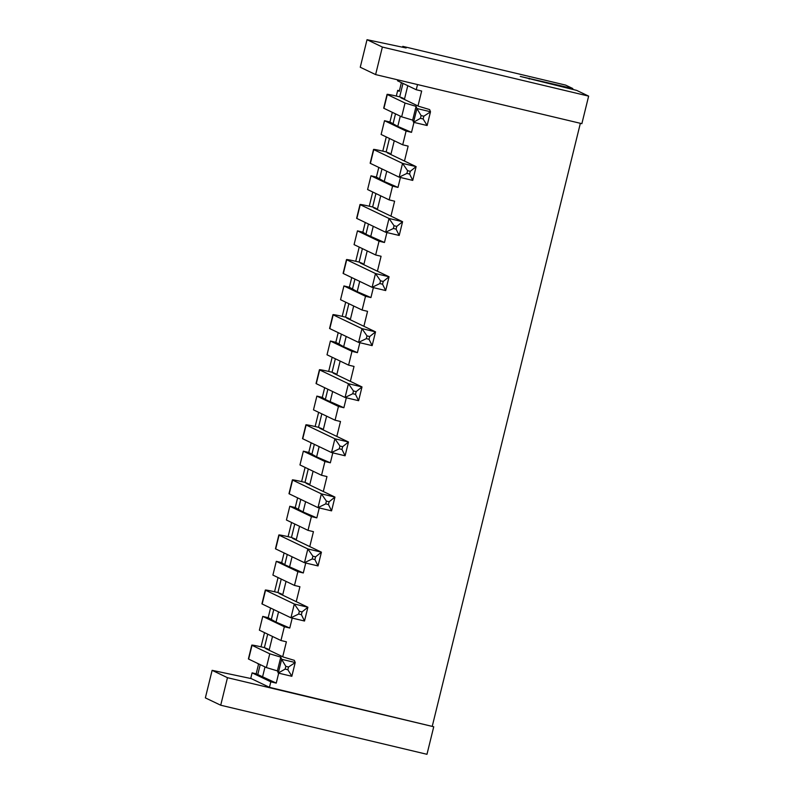 <?xml version="1.0" encoding="UTF-8"?>
<svg xmlns="http://www.w3.org/2000/svg" width="794" height="794" viewBox="0 0 794 794"><rect width="100%" height="100%" fill="white"/><g stroke="black" fill="none" stroke-linecap="round" stroke-linejoin="round"><path stroke-width="1.19" d="M396.315 96.064L397.715 90.337L399.402 90.734M404.474 161.053L408.136 146.106L402.717 144.816L381.13 134.484L384.514 120.708L389.943 121.998L392.315 112.331M390.946 216.127L394.608 201.19L389.179 199.89L367.602 189.558L370.987 175.792L376.416 177.082L378.788 167.405M382.787 151.138L386.271 136.945M377.418 271.201L381.08 256.264L375.651 254.973L354.074 244.631L357.459 230.865L362.888 232.156L365.26 222.489M369.26 206.222L372.743 192.019M363.89 326.284L367.553 311.337L362.124 310.047L340.547 299.715L343.931 285.939L349.36 287.229L351.732 277.563M355.732 261.295L359.216 247.093M350.362 381.358L354.025 366.421L348.596 365.131L327.019 354.789L330.403 341.023L335.832 342.313L338.204 332.636M342.204 316.369L345.688 302.177M336.825 436.432L340.497 421.495L335.068 420.205L313.491 409.863L316.875 396.097L322.295 397.387L324.677 387.72M328.666 371.453L332.16 357.25M323.297 491.516L326.969 476.569L321.54 475.278L299.963 464.947L303.348 451.171L308.767 452.461L311.149 442.794M315.139 426.527L318.632 412.324M309.769 546.59L313.441 531.652L308.012 530.362L286.436 520.02L289.81 506.254L295.239 507.545L297.621 497.868M301.611 481.601L305.104 467.408M296.241 601.663L299.914 586.726L294.485 585.436L272.908 575.094L276.282 561.328L281.711 562.618L284.093 552.952M288.083 536.684L291.577 522.482M282.714 656.747L286.386 641.8L280.957 640.51L259.38 630.178L262.754 616.402L268.183 617.692L270.565 608.025M274.555 591.758L278.049 577.556M256.174 673.828L276.243 683.108L270.814 681.818L252.105 672.865L256.174 673.828L258.546 664.191L257.038 663.099M261.028 646.832L264.521 632.639M269.454 687.326L251.232 678.602L212.127 670.335L227.471 677.689L433.742 726.758L269.454 687.326L270.814 681.818M250.725 678.493L252.105 672.865M257.703 674.88L260.224 664.628M264.392 647.616L267.697 634.158M268.183 617.692L276.024 622.109L289.77 628.034L284.341 626.744L280.957 640.51M284.341 626.744L262.754 616.402M271.23 619.806L273.751 609.554M277.92 592.542L281.235 579.084M281.711 562.618L284.758 564.733L303.298 572.96L297.869 571.67L294.485 585.436M297.869 571.67L276.282 561.328M284.758 564.733L287.279 554.47M291.458 537.469L294.763 524.01M295.239 507.545L303.08 511.951L316.826 517.877L311.397 516.586L308.012 530.362M311.397 516.586L289.81 506.254M298.286 509.649L300.807 499.396M304.985 482.385L308.29 468.926M308.767 452.461L316.608 456.878L330.354 462.803L324.925 461.513L321.54 475.278M324.925 461.513L303.348 451.171M311.814 454.575L314.335 444.322M318.513 427.311L321.818 413.853M322.295 397.387L325.342 399.501L343.881 407.729L338.452 406.439L335.068 420.205M338.452 406.439L316.875 396.097M325.342 399.501L327.862 389.239M332.041 372.237L335.346 358.779M335.832 342.313L343.663 346.72L357.409 352.645L351.98 351.355L348.596 365.131M351.98 351.355L330.403 341.023M338.869 344.417L341.39 334.165M345.569 317.153L348.874 303.695M349.36 287.229L357.191 291.646L370.937 297.571L365.508 296.281L362.124 310.047M365.508 296.281L343.931 285.939M352.397 289.344L354.918 279.091M359.096 262.08L362.401 248.621M362.888 232.156L365.925 234.27L384.465 242.498L379.036 241.197L375.651 254.973M379.036 241.197L357.459 230.865M365.925 234.27L368.446 224.007M372.624 207.006L375.929 193.547M376.416 177.082L384.246 181.489L397.993 187.414L392.564 186.124L389.179 199.89M392.564 186.124L370.987 175.792M379.453 179.186L381.974 168.933M386.152 151.922L389.457 138.464M389.943 121.998L397.774 126.415L411.52 132.34L406.091 131.05L402.717 144.816M406.091 131.05L384.514 120.708M397.715 90.337L399.243 91.389L401.387 82.626M392.98 124.112L395.501 113.86M399.68 96.848L402.985 83.39M565.616 85.097L572.811 88.551L520.278 76.422L576.652 90.387L588.642 96.124L382.371 47.054L367.027 39.7L406.131 47.968L402.776 46.36L565.616 85.097M572.593 89.424L572.811 88.551M212.127 670.335L205.358 697.876L220.712 705.221L426.974 754.3L433.742 726.758M417.515 84.561L416.245 89.742L397.536 80.78L397.764 79.857M580.354 123.308L432.303 726.073M276.243 683.108L278.684 673.163M289.77 628.034L292.212 618.089M303.298 572.96L305.74 563.006M316.826 517.877L319.267 507.932M330.354 462.803L332.795 452.858M343.881 407.729L346.323 397.774M357.409 352.645L359.851 342.7M370.937 297.571L373.379 287.627M384.465 242.498L386.906 232.543M397.993 187.414L400.434 177.469M411.52 132.34L413.962 122.395M418.001 105.969L421.664 91.032L416.245 89.742M262.496 677.183L265.017 666.92M269.116 650.226L272.501 636.46M267.915 649.651L268.064 649.065L264.303 647.596A15.612 0.605 13.8 0 0 251.787 645.135A15.612 0.605 13.8 0 0 252.016 645.314L269.762 653.809L280.778 657.124L281.652 659.298L295.219 662.524L294.346 660.35L283.329 657.035L265.583 648.539L268.064 649.065M276.024 622.109L278.545 611.846M282.644 595.153L286.029 581.387M281.443 594.577L281.592 593.991L277.831 592.523A15.612 0.605 13.8 0 0 265.315 590.061A15.612 0.605 13.8 0 0 265.543 590.23L294.316 604.016L307.893 607.241L279.111 593.465L281.592 593.991M289.552 567.025L292.073 556.773M296.172 540.079L299.556 526.303M294.971 539.503L295.12 538.918L291.358 537.439A15.612 0.605 13.8 0 0 278.843 534.987A15.612 0.605 13.8 0 0 279.071 535.156L307.844 548.942L321.421 552.167L292.639 538.382L295.12 538.918M303.08 511.951L305.601 501.689M309.7 484.995L313.084 471.229M308.648 483.834L304.886 482.365A15.612 0.605 13.8 0 0 292.371 479.904A15.612 0.605 13.8 0 0 292.599 480.082L321.372 493.858L334.949 497.094L306.166 483.308L308.648 483.834L308.499 484.419M316.608 456.878L319.128 446.615M323.227 429.921L326.612 416.155M322.027 429.346L322.175 428.76L318.414 427.291A15.612 0.605 13.8 0 0 305.898 424.83A15.612 0.605 13.8 0 0 306.127 424.998L334.899 438.784L348.477 442.01L319.694 428.234L322.175 428.76M330.135 401.794L332.656 391.541M336.755 374.847L340.14 361.072M335.703 373.686L331.952 372.207A15.612 0.605 13.8 0 0 319.426 369.756A15.612 0.605 13.8 0 0 319.654 369.925L348.437 383.71L362.004 386.936L333.202 373.14L335.703 373.686L335.554 374.272M343.663 346.72L346.184 336.458M350.283 319.764L353.667 305.998M349.082 319.188L349.231 318.602L345.479 317.134A15.612 0.605 13.8 0 0 332.954 314.672A15.612 0.605 13.8 0 0 333.182 314.851L361.965 328.627L375.532 331.862L346.76 318.076L349.231 318.602M357.191 291.646L359.712 281.384M363.811 264.69L367.195 250.924M362.61 264.114L362.759 263.529L359.007 262.06A15.612 0.605 13.8 0 0 346.482 259.598A15.612 0.605 13.8 0 0 346.71 259.767L375.493 273.553L389.06 276.778L360.287 263.003L362.759 263.529M370.719 236.562L373.24 226.31M377.339 209.616L380.723 195.84M376.138 209.04L376.287 208.455L372.535 206.976A15.612 0.605 13.8 0 0 360.01 204.524A15.612 0.605 13.8 0 0 360.238 204.693L389.02 218.479L402.588 221.705L373.795 207.909L376.287 208.455M384.246 181.489L386.767 171.226M390.866 154.532L394.251 140.766M389.675 153.957L389.814 153.371L386.063 151.902A15.612 0.605 13.8 0 0 373.537 149.441A15.612 0.605 13.8 0 0 373.766 149.619L402.548 163.395L416.116 166.631L387.343 152.845L389.814 153.371M397.774 126.415L400.295 116.152M404.394 99.458L407.779 85.692M403.342 98.297L399.59 96.828A15.612 0.605 13.8 0 0 387.065 94.367A15.612 0.605 13.8 0 0 387.303 94.536L405.039 103.041L416.066 106.356L416.929 108.52L430.497 111.755L429.633 109.582L418.617 106.267L400.871 97.771L403.342 98.297L403.203 98.883M402.568 47.213L402.776 46.36M367.027 39.7L360.258 67.242L375.612 74.586L581.873 123.665L588.642 96.124M220.712 705.221L227.471 677.689M251.787 645.135L248.403 658.911A15.612 0.605 13.8 0 0 248.631 659.08L266.377 667.575L277.394 670.89L278.267 673.064L291.835 676.289L295.219 662.524M304.509 621.017L301.392 614.675L298.673 614.03L290.941 617.782L304.509 621.017L307.893 607.241L302.067 611.916L299.358 611.271L294.316 604.016L290.941 617.782L262.159 604.006L265.543 590.23M265.315 590.061L261.931 603.827A15.612 0.605 13.8 0 0 262.159 604.006M318.037 565.933L314.92 559.591L312.201 558.946L304.469 562.708L318.037 565.933L321.421 552.167L315.595 556.842L312.886 556.197L307.844 548.942L304.469 562.708L275.687 548.922L279.071 535.156M278.843 534.987L275.458 548.753A15.612 0.605 13.8 0 0 275.687 548.922M331.564 510.86L328.448 504.518L325.738 503.872L317.997 507.634L331.564 510.86L334.949 497.094L329.123 501.768L326.413 501.123L321.372 493.858L317.997 507.634L289.214 493.848L292.599 480.082M292.371 479.904L288.986 493.679A15.612 0.605 13.8 0 0 289.214 493.848M345.092 455.786L341.976 449.444L339.266 448.799L331.525 452.55L345.092 455.786L348.477 442.01L342.651 446.685L339.941 446.039L334.899 438.784L331.525 452.55L302.742 438.774L306.127 424.998M305.898 424.83L302.514 438.596A15.612 0.605 13.8 0 0 302.742 438.774M358.62 400.702L355.504 394.36L352.794 393.715L345.053 397.476L358.62 400.702L362.004 386.936L356.178 391.611L353.469 390.966L348.437 383.71L345.053 397.476L316.28 383.691L319.654 369.925M319.426 369.756L316.042 383.522A15.612 0.605 13.8 0 0 316.28 383.691M372.148 345.628L369.031 339.286L366.322 338.641L358.58 342.403L372.148 345.628L375.532 331.862L369.706 336.537L366.997 335.892L361.965 328.627L358.58 342.403L329.808 328.617L333.182 314.851M332.954 314.672L329.57 328.448A15.612 0.605 13.8 0 0 329.808 328.617M385.676 290.554L382.559 284.212L379.85 283.567L372.108 287.319L385.676 290.554L389.06 276.778L383.234 281.453L380.524 280.808L375.493 273.553L372.108 287.319L343.336 273.543L346.71 259.767M346.482 259.598L343.097 273.364A15.612 0.605 13.8 0 0 343.336 273.543M399.203 235.471L396.087 229.129L393.377 228.483L385.636 232.245L399.203 235.471L402.588 221.705L396.762 226.379L394.052 225.734L389.02 218.479L385.636 232.245L356.863 218.459L360.238 204.693M360.01 204.524L356.625 218.29A15.612 0.605 13.8 0 0 356.863 218.459M412.731 180.397L409.615 174.055L406.905 173.41L399.164 177.171L412.731 180.397L416.116 166.631L410.29 171.305L407.58 170.66L402.548 163.395L399.164 177.171L370.391 163.385L373.766 149.619M373.537 149.441L370.153 163.217A15.612 0.605 13.8 0 0 370.391 163.385M387.065 94.367L383.691 108.133A15.612 0.605 13.8 0 0 383.919 108.312L401.665 116.807L412.682 120.122L413.545 122.296L427.122 125.521L430.497 111.755M375.612 74.586L382.371 47.054M266.377 667.575L269.762 653.809M277.394 670.89L280.778 657.124M291.855 676.23L287.865 669.749L285.145 669.104L278.287 673.004L281.652 659.298M285.145 669.104L285.83 666.355L288.54 667L295.199 662.593M285.83 666.355L281.632 659.367M401.665 116.807L405.039 103.041M412.682 120.122L416.066 106.356M427.132 125.462L423.142 118.981L420.433 118.336L413.565 122.226L416.929 108.52M420.433 118.336L421.108 115.577L423.817 116.222L430.487 111.825M421.108 115.577L416.919 108.599M287.865 669.749L288.54 667M298.673 614.03L299.358 611.271M301.392 614.675L302.067 611.916M312.201 558.946L312.886 556.197M314.92 559.591L315.595 556.842M325.738 503.872L326.413 501.123M328.448 504.518L329.123 501.768M339.266 448.799L339.941 446.039M341.976 449.444L342.651 446.685M352.794 393.715L353.469 390.966M355.504 394.36L356.178 391.611M366.322 338.641L366.997 335.892M369.031 339.286L369.706 336.537M379.85 283.567L380.524 280.808M382.559 284.212L383.234 281.453M393.377 228.483L394.052 225.734M396.087 229.129L396.762 226.379M406.905 173.41L407.58 170.66M409.615 174.055L410.29 171.305M423.142 118.981L423.817 116.222M529.181 79.063L529.39 78.219M248.631 659.08L252.016 645.314M383.919 108.312L387.303 94.536"/></g></svg>
